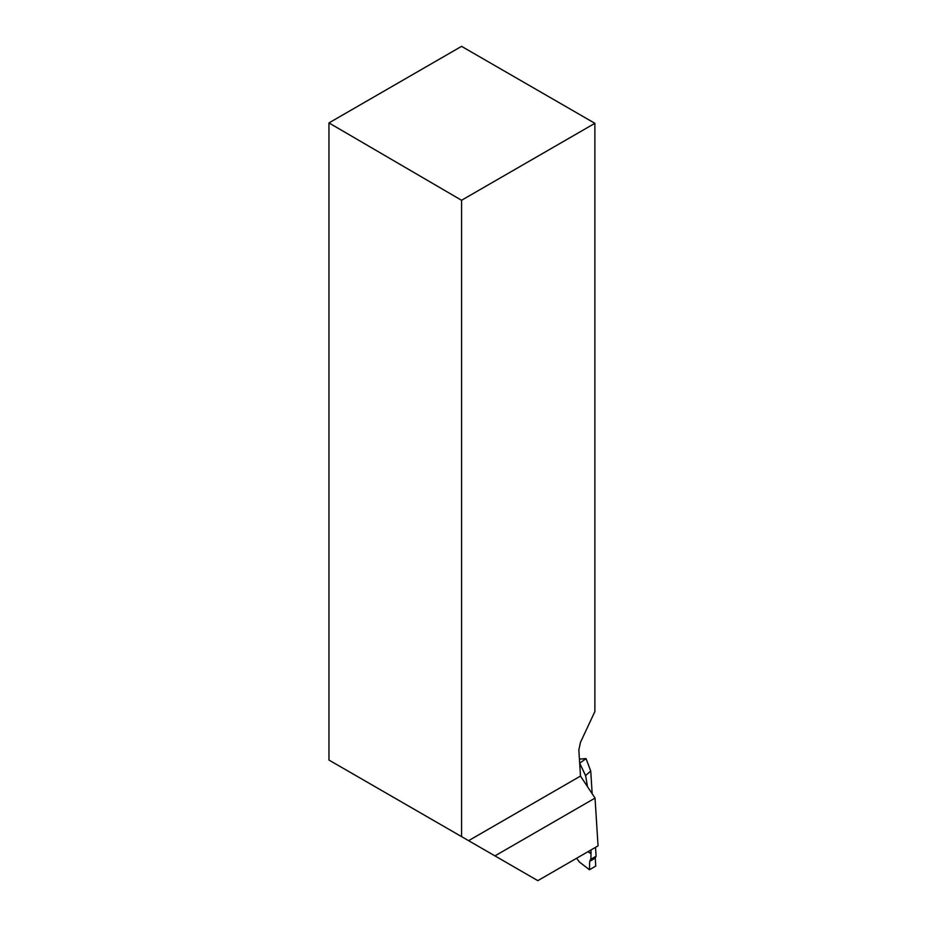 <?xml version="1.0" encoding="UTF-8"?>
<svg xmlns="http://www.w3.org/2000/svg" width="927" height="927" viewBox="0 0 927 927"><rect width="100%" height="100%" fill="white"/><g stroke="black" fill="none" stroke-linecap="round" stroke-linejoin="round"><path stroke-width="1.39" d="M461.565 200.278L594.879 123.314L594.879 711.53L580.429 742.481L578.842 749.943L580.487 776.073L595.041 798.101L598.042 845.887L537.834 880.65L328.958 760.059L328.958 122.909L461.565 200.278L461.565 836.617M595.041 798.101L494.948 855.888M580.487 776.073L468.598 840.673M594.879 123.314L461.565 46.35L328.958 122.909M596.003 856.281L595.261 858.124L595.76 866.085L589.456 869.758L589.688 861.334L590.592 859.399L596.084 856.235L595.528 847.336M592.168 793.744L590.731 771.009L586.038 758.587L579.421 759.109M579.676 763.153L585.609 775.598L590.696 770.986M585.609 775.598L587.475 786.641M588.008 851.681L591.02 853.535L590.962 849.978M591.02 853.535L590.87 859.248L596.084 856.235M579.398 862.006L576.582 858.275M586.026 758.61L579.792 763.118M590.742 771.044L586.038 758.587L590.708 770.986M595.261 858.124L589.688 861.334M579.271 861.901L589.445 869.735L579.317 861.971M591.02 853.663L587.903 851.739M585.586 775.748L579.711 763.153"/></g></svg>
